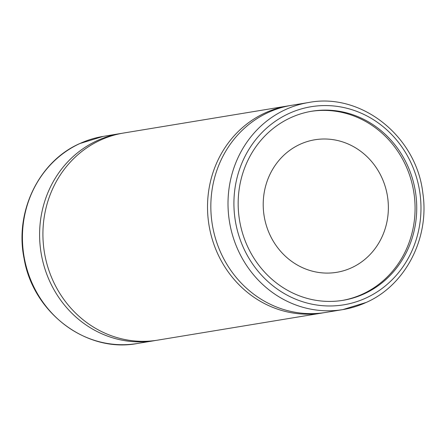 <?xml version="1.0" encoding="UTF-8"?>
<svg xmlns="http://www.w3.org/2000/svg" width="446" height="446" viewBox="0 0 446 446"><rect width="100%" height="100%" fill="white"/><g stroke="black" fill="none" stroke-linecap="round" stroke-linejoin="round"><path stroke-width="0.67" d="M299.98 144.337A67.168 62.451 80.6 0 0 266.011 224.377A67.168 62.451 80.6 0 0 336.724 272.316A67.168 62.451 80.6 0 0 351.604 267.751A67.168 62.451 80.6 0 0 385.567 187.71A67.168 62.451 80.6 0 0 314.859 139.771A67.168 62.451 80.6 0 0 299.98 144.337M308.71 102.496C361.215 92.3 416.469 136.342 422.83 193.057C429.727 238.103 405.492 285.161 366.277 302.416L342.874 309.591A104.949 97.579 80.6 0 1 232.388 234.691A104.949 97.579 80.6 0 1 285.457 109.627A104.949 97.579 80.6 0 1 308.71 102.496L291.533 105.328A104.949 97.579 80.6 0 0 268.286 112.459A104.949 97.579 80.6 0 0 215.212 237.523A104.949 97.579 80.6 0 0 325.697 312.429L342.874 309.591A104.949 97.579 80.6 0 0 366.121 302.46M289.878 105.618A104.949 97.579 80.6 0 0 288.222 105.875L123.614 133.025A104.949 97.579 80.6 0 0 100.367 140.161A104.949 97.579 80.6 0 0 47.293 265.225A104.949 97.579 80.6 0 0 157.778 340.125L322.386 312.975A104.949 97.579 80.6 0 0 324.036 312.685M288.222 105.875A104.949 97.579 80.6 0 0 264.969 113.005A104.949 97.579 80.6 0 0 211.9 238.069A104.949 97.579 80.6 0 0 322.386 312.975M121.964 133.315A104.949 97.579 80.6 0 0 120.303 133.571A104.949 97.579 80.6 0 0 97.05 140.707A104.949 97.579 80.6 0 0 43.981 265.771A104.949 97.579 80.6 0 0 154.467 340.672A104.949 97.579 80.6 0 0 156.122 340.382M290.619 117.733A95.829 89.1 80.6 0 0 242.161 231.926A95.829 89.1 80.6 0 0 343.041 300.32A95.829 89.1 80.6 0 0 364.276 293.808A95.829 89.1 80.6 0 0 412.734 179.615A95.829 89.1 80.6 0 0 311.849 111.221A95.829 89.1 80.6 0 0 290.619 117.733M342.216 300.453A95.829 89.1 80.6 0 0 362.62 294.081A95.829 89.1 80.6 0 0 411.201 180.323A95.829 89.1 80.6 0 0 311.024 111.361M366.027 298A100.389 93.337 80.6 0 0 412.65 166.587A100.389 93.337 80.6 0 0 288.869 113.54A100.389 93.337 80.6 0 0 242.245 244.954A100.389 93.337 80.6 0 0 366.027 298M137.29 343.504C86.658 353.221 33.037 312.774 24.078 258.496C14.473 211.934 38.785 161.508 79.722 143.584L103.126 136.409A104.949 97.579 80.6 0 0 79.879 143.54A104.949 97.579 80.6 0 0 26.805 268.603A104.949 97.579 80.6 0 0 137.29 343.504L154.467 340.672M103.126 136.409L120.303 133.571"/></g></svg>
